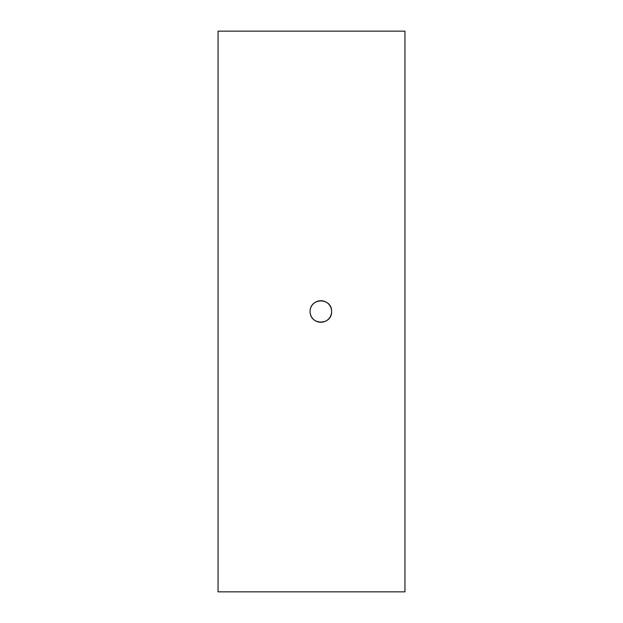 <?xml version="1.0" encoding="UTF-8"?>
<svg xmlns="http://www.w3.org/2000/svg" width="623" height="623" viewBox="0 0 623 623"><rect width="100%" height="100%" fill="white"/><g stroke="black" fill="none" stroke-linecap="round" stroke-linejoin="round"><path stroke-width="0.93" d="M320.845 322.27A10.77 10.77 0 0 0 331.615 311.5A10.77 10.77 0 0 0 320.845 300.73A10.77 10.77 0 0 0 310.075 311.5A10.77 10.77 0 0 0 320.845 322.27M310.075 311.5C310.122 325.767 332.036 325.299 331.615 311.539C332.09 297.724 310.145 297.187 310.075 311.5M404.95 591.85L218.05 591.85L218.05 31.15L404.95 31.15L404.95 591.85"/></g></svg>
